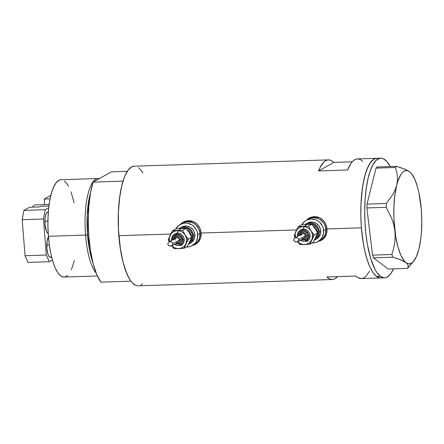 <?xml version="1.0" encoding="UTF-8"?>
<svg xmlns="http://www.w3.org/2000/svg" width="444" height="444" viewBox="0 0 444 444"><rect width="100%" height="100%" fill="white"/><g stroke="black" fill="none" stroke-linecap="round" stroke-linejoin="round"><path stroke-width="0.67" d="M309.69 218.337L312.482 217.233L314.729 216.933L319.247 217.699L321.956 219.153A12.171 11.483 -119.2 0 0 309.734 218.309L308.38 219.064A12.171 11.483 60.8 0 1 325.935 229.315L327.045 228.693L325.935 229.315A12.171 11.483 60.8 0 1 320.263 240.315A12.171 11.483 -119.2 0 0 325.935 229.315L324.686 224.747L323.454 222.71L319.985 219.503L317.893 218.454L313.375 217.688L311.127 217.993L308.341 219.092L311.127 217.993L313.375 217.688L317.893 218.454L319.985 219.503L323.454 222.71L324.686 224.747L325.935 229.315A12.171 11.483 -119.2 0 0 308.38 219.064L306.088 220.352A12.171 11.483 60.8 0 1 323.637 230.597L325.935 229.315L323.637 230.597A12.171 11.483 60.8 0 1 317.965 241.597A12.171 11.483 60.8 0 1 312.11 242.973L315.218 242.674L317.343 241.924L320.907 239.199L322.205 237.329L323.598 232.945L323.232 228.26L322.394 226.029L319.569 222.216L317.693 220.785L315.601 219.736L311.083 218.97L306.71 220.024L304.789 221.201L301.826 224.658A12.171 11.483 60.8 0 1 306.088 220.352M183.805 222.427L186.597 221.323L188.844 221.023L193.362 221.789L196.07 223.243A12.171 11.483 -119.2 0 0 183.849 222.4L182.495 223.16A12.171 11.483 60.8 0 1 200.05 233.405L201.16 232.784L200.05 233.405A12.171 11.483 60.8 0 1 194.378 244.405A12.171 11.483 -119.2 0 0 200.05 233.405L198.801 228.838L195.976 225.025L194.1 223.593L192.008 222.544L187.49 221.778L185.242 222.083L182.456 223.182L185.242 222.083L187.49 221.778L192.008 222.544L194.1 223.593L195.976 225.025L198.801 228.838L200.05 233.405A12.171 11.483 -119.2 0 0 182.495 223.16L180.203 224.442A12.171 11.483 60.8 0 1 197.752 234.687L200.05 233.405L197.752 234.687A12.171 11.483 60.8 0 1 192.08 245.693A12.171 11.483 60.8 0 1 186.225 247.064L189.333 246.764L191.458 246.015L195.021 243.29L196.32 241.419L197.713 237.035L197.347 232.351L196.509 230.12L193.684 226.307L191.808 224.875L187.479 223.215L185.198 223.06L182.95 223.365L178.904 225.291L175.941 228.749A12.171 11.483 60.8 0 1 180.203 224.442M318.997 241.125L318.692 241.197A12.682 11.96 -119.2 0 0 321.661 240.11M318.67 241.308L320.846 240.543L318.67 241.308M322.777 239.36L320.846 240.543L324.409 237.79L322.777 239.36M325.685 235.897L324.409 237.79L326.573 233.744L325.685 235.897M309.49 217.865L306.321 220.218L309.762 217.743L312.015 216.933L314.385 216.605L319.031 217.443L323.021 220.096L325.818 224.137L327.062 228.938L326.573 233.744L324.553 237.157L321.573 239.582M193.112 245.216L192.807 245.288A12.682 11.96 -119.2 0 0 195.776 244.2M192.785 245.399L194.96 244.633L192.785 245.399M196.886 243.451L194.96 244.633L198.524 241.88L196.886 243.451M199.8 239.988L198.524 241.88L200.688 237.834L199.8 239.988M201.154 235.481L200.688 237.834L201.176 233.028L296.581 229.925L201.176 233.028L201.154 235.481M379.953 277.911L376.434 276.379L373.004 272.61L369.796 266.75L366.933 259.019L364.524 249.717L362.659 239.199L361.416 227.872L360.844 216.173L360.955 204.545L361.755 193.44L363.203 183.283L365.251 174.47L367.821 167.327L370.812 162.138L374.103 159.102L376.845 158.303L374.12 159.096L372.444 160.328L369.286 164.452L366.489 170.635L364.169 178.643L362.404 188.173L360.955 204.495L360.839 216.117L361.416 227.822A59.846 17.865 -91.9 0 1 376.823 158.303A59.846 17.865 88.1 0 0 360.806 211.577A59.846 17.865 88.1 0 0 376.434 276.379L380.303 276.257A59.846 17.865 -91.9 0 1 364.674 211.449A59.846 17.865 -91.9 0 1 380.691 158.181A59.846 17.865 -91.9 0 1 384.97 159.735A59.846 17.865 -91.9 0 1 390.237 166.55L386.702 161.35L383.211 158.686L381.452 158.208L379.698 158.303L376.296 160.217L373.143 164.347L370.346 170.54L368.026 178.56L366.272 188.095L365.14 198.773L364.685 210.195L364.918 221.917L365.828 233.489L367.388 244.461L370.801 258.896L375.236 269.808L376.873 272.488L380.303 276.257L376.434 276.379A59.846 17.865 88.1 0 0 380.708 277.938A59.846 17.865 -91.9 0 1 361.416 227.822L327.062 228.938L361.416 227.822L363.508 244.539L365.651 254.501L368.298 263.064L369.78 266.722L372.988 272.588L376.418 276.368L379.936 277.905M200.766 230.586L201.176 233.028L199.933 228.227L200.766 230.586M198.712 226.074L199.933 228.227L197.136 224.187L198.712 226.074M195.26 222.655L197.136 224.187L193.146 221.534L195.26 222.655M190.859 220.868L193.146 221.534L188.5 220.696L190.859 220.868M186.13 221.023L188.5 220.696L183.877 221.834L186.13 221.023M181.812 223.093L183.877 221.834L180.436 224.309L181.812 223.093M137.357 285.792L135.598 285.309L132.107 282.634L130.408 280.475L127.2 274.603L123.071 262.382L120.074 247.036L118.387 228.183L118.348 213.164L119.442 198.962L121.601 186.474L123.038 181.13L93.04 182.107A59.846 17.865 88.1 0 0 100.916 282.151L130.913 281.18L128.788 277.822L124.931 268.703L123.254 263.081L120.546 250.161L118.465 229.87L118.376 212.376L119.825 196.054L121.589 186.53L123.909 178.521L125.252 175.18L128.244 170.002L131.541 166.977L134.266 166.189A59.846 17.865 88.1 0 0 118.837 235.703L170.696 234.021L118.837 235.703A59.846 17.865 88.1 0 0 138.134 285.819L332.328 279.509A59.846 17.865 -91.9 0 1 326.934 276.978L355.966 276.035A59.846 17.865 88.1 0 0 361.361 278.566L380.708 277.938A59.846 17.865 88.1 0 0 382.634 277.522A59.846 17.865 -91.9 0 1 380.708 277.938L384.582 277.811A59.846 17.865 -91.9 0 1 380.303 276.257L383.821 277.783L385.575 277.689L387.296 277.017L390.592 273.976L393.584 268.792M362.865 161.466L360.844 159.879L358.802 159.057L356.765 159.002L354.767 159.723L352.83 161.205L350.976 163.431L347.619 169.985L318.587 170.929A59.846 17.865 -91.9 0 1 328.443 159.879A59.846 17.865 -91.9 0 1 333.838 162.404L352.253 161.81L333.838 162.404L318.587 170.929L320.202 167.316L323.804 162.149L325.741 160.667L327.739 159.945L329.775 160.001L331.812 160.822L333.838 162.404L318.587 170.929L347.619 169.985A59.846 17.865 88.1 0 1 357.47 158.935L380.691 158.181M309.102 218.087L312.015 216.933L316.744 216.777L319.031 217.443L322.122 219.286L324.597 221.983L326.651 226.49L327.039 231.391L326.573 233.744A12.171 11.483 -119.2 0 1 321.611 239.56L317.965 241.597M361.383 278.566L357.986 277.622L355.966 276.035L326.934 276.978L328.96 278.566L330.996 279.387L333.033 279.443L335.031 278.721L337.551 276.634A59.846 17.865 -91.9 0 1 332.328 279.509M140.831 285.031L142.513 283.799M142.913 173.01L141.464 170.829A59.846 17.865 -91.9 0 1 142.913 173.01L140.271 169.375L138.534 167.76M362.06 278.499L364.058 277.778L366 276.296L369.597 271.129M183.411 222.067A12.682 11.96 -119.2 0 0 180.924 224.037L182.251 222.849M192.08 245.693L195.726 243.651A12.171 11.483 -119.2 0 0 200.688 237.823L198.668 241.247L195.687 243.673M309.296 217.976A12.682 11.96 -119.2 0 0 306.815 219.947L308.136 218.753M194.333 244.433L197.314 242.008L198.618 240.137L199.528 238.028L200.05 233.405L199.528 238.028L198.618 240.137L197.314 242.008L194.333 244.433M320.224 240.337L323.199 237.912L324.503 236.047L325.413 233.938L325.935 229.315L325.413 233.938L324.503 236.047L323.199 237.912L320.224 240.337M410.633 172.661L409.612 171.756A46.659 13.931 -91.9 0 1 410.711 172.738A46.659 13.931 -91.9 0 1 420.729 203.635L420.729 203.63A46.659 13.931 -91.9 0 1 418.914 249.056L418.914 249.051A46.659 13.931 -91.9 0 1 413.592 261.333A46.659 13.931 -91.9 0 1 405.977 262.598A46.659 13.931 -91.9 0 1 394.86 230.725A46.659 13.931 -91.9 0 1 396.675 185.303L395.105 189.949L392.774 194.561L386.336 203.491L367.016 204.118L376.024 168.121L395.343 167.493L396.636 171.717L397.374 176.074L397.43 180.603L396.675 185.303L395.105 189.949L392.774 194.561L386.336 203.491L386.186 207.32L391.775 218.614L393.695 224.564L394.86 230.725L395.177 236.813L394.71 242.84L393.556 248.768L391.858 254.506L372.538 255.134L366.861 207.947L386.186 207.32L391.775 218.614L393.695 224.564L394.86 230.725L395.177 236.813L394.71 242.84L393.556 248.768L391.858 254.506L392.796 257.193L400.616 259.784L405.977 262.598L407.47 264.069L408.136 265.523L408.097 266.966L407.481 268.387L388.161 269.014L373.476 257.825L392.796 257.193L396.93 258.458L403.663 261.166L405.977 262.598L407.47 264.069L408.136 265.523L408.097 266.966L407.481 268.387L412.015 262.865M409.612 171.756L407.786 170.762L405.955 170.563L404.162 171.162L402.425 172.549L400.782 174.697L397.885 181.13L396.675 185.303L394.849 195.199L393.906 206.593L393.911 218.709L395.671 236.43L397.896 246.77L400.799 255.095L404.179 260.828L405.977 262.598L407.803 263.592L409.634 263.792L411.427 263.192L413.164 261.805L416.328 256.782L418.914 249.056L420.74 239.155L421.323 233.6L421.8 221.745L421.323 209.574L418.897 192.546L417.693 187.584L414.79 179.265L411.41 173.526L409.612 171.756L407.281 170.313L400.577 167.616L396.437 166.35L395.343 167.493L396.636 171.717L397.374 176.074L397.43 180.603L396.675 185.303A46.659 13.931 -91.9 0 1 409.612 171.756L404.234 168.936L396.437 166.35L377.111 166.977L376.024 168.121L367.016 204.118L366.861 207.947L372.538 255.134L373.476 257.825L388.161 269.014L407.481 268.387L413.592 261.333M393.562 268.836A59.846 17.865 -91.9 0 1 384.582 277.811M392.796 257.193L373.476 257.825L372.538 255.134L391.858 254.506L392.796 257.193M395.343 167.493L376.024 168.121L377.111 166.977L396.437 166.35L395.343 167.493M386.186 207.32L366.861 207.947L367.016 204.118L386.336 203.491L386.186 207.32M85.548 235.081L87.507 234.826A47.414 14.153 -91.9 0 1 90.565 192.485L87.191 215.262L87.507 234.826L88.656 234.671L88.9 237.457A46.659 13.931 88.1 0 1 88.656 234.671L85.548 235.081A48.69 14.535 -91.9 0 1 98.08 178.527A48.69 14.535 -91.9 0 1 99.24 178.643A48.69 14.535 88.1 0 0 85.548 235.081L48.396 236.291L85.548 235.081A48.69 14.535 88.1 0 0 96.154 273.054A48.69 14.535 -91.9 0 1 85.548 235.081M92.84 262.415L87.507 234.826A47.414 14.153 -91.9 0 0 92.84 262.415M63.464 277.039L60.6 275.785L57.814 272.71L55.206 267.937L52.875 261.638L50.916 254.068L49.406 245.504L48.396 236.291L47.93 226.767L48.024 217.31L48.674 208.28L49.861 200.022L51.526 192.851L53.619 187.052L56.055 182.839L58.736 180.375L60.95 179.731A48.69 14.535 88.1 0 0 48.396 236.291A48.69 14.535 88.1 0 0 64.097 277.062L97.391 275.979M88.256 217.649A46.659 13.931 88.1 0 0 88.656 234.671L88.256 217.649M130.913 281.18A59.846 17.865 -91.9 0 1 123.038 181.13L93.04 182.107L111.466 171.806L127.339 171.29L111.466 171.806L93.04 182.107L90.398 193.423L88.761 206.876L88.228 221.606L88.839 236.68L90.554 251.132L93.262 264.052L96.792 274.62L100.916 282.151L130.913 281.18M74.392 260.517L71.406 269.747M67.66 275.419L64.891 276.962M64.424 181.013L67.216 184.082L68.548 186.269M71.029 191.836L74.109 202.73M49.14 204.473L35.403 204.923A24.342 7.271 88.1 0 0 32.49 207.165A24.342 7.271 -91.9 0 1 33.172 206.216L32.362 207.165M44.2 199.045L49.789 195.926L50.727 195.893L49.789 195.926L44.2 199.045L50.083 198.857L44.2 199.045L44.644 204.623L44.2 199.045M47.919 221.09L44.883 221.19L47.919 221.09M48.496 212.343L47.253 212.204L46.664 212.743L45.677 214.935L45.049 218.309L44.988 224.436A10.65 3.18 -91.9 0 1 47.73 212.066A10.65 3.18 -91.9 0 1 48.318 212.226M49.351 245.116L46.775 245.199L49.351 245.116M48.551 236.757L47.197 240.515L46.881 248.451A10.65 3.18 -91.9 0 1 48.446 236.907M48.94 206.01L40.748 206.277L48.94 206.01M28.016 262.41L49.306 261.716L52.386 259.995L49.306 261.716L46.32 255.028L25.036 255.722L22.2 219.702L43.49 219.009L46.32 255.028L43.49 219.009L45.21 209.69L23.921 210.384L29.509 207.259L39.572 206.932L40.748 206.277L39.572 206.932L29.509 207.259L23.921 210.384L45.21 209.69L48.735 207.72L45.21 209.69L43.49 219.009L22.2 219.702L23.921 210.384L22.2 219.702L25.036 255.722L46.32 255.028L49.306 261.716L28.016 262.41L25.036 255.722L28.016 262.41M48.191 233.339A10.65 3.18 -91.9 0 1 44.988 224.436L46.476 231.363L47.658 233.078L48.285 233.35M46.881 248.451L47.858 253.996L48.94 256.416L50.178 257.365L51.482 256.549A10.65 3.18 -91.9 0 1 50.311 257.37A10.65 3.18 -91.9 0 1 46.881 248.451M317.055 232.068A7.098 6.699 -119.2 0 0 317.038 231.74L318.298 231.546A8.114 7.653 60.8 0 1 315.462 238.25M300.388 229.931L303.28 229.076L306.86 230.059L308.735 231.796L309.862 234.11L310.084 235.376L308.819 235.57A5.578 5.261 60.8 0 1 306.216 240.615A5.578 5.261 60.8 0 1 300.555 240.176L301.865 240.892L303.929 241.242L306.815 240.221L308.58 237.69L308.819 235.57L308.253 233.477L306.094 231.069L304.112 230.314L302.037 230.381L299.428 231.973L298.418 233.794L298.179 235.914L297.458 235.831L298.179 235.914A5.578 5.261 60.8 0 1 303.063 230.242A5.578 5.261 60.8 0 1 308.819 235.57L310.084 235.376A6.593 6.222 -119.2 0 0 301.082 229.57M299.889 234.97A3.552 3.347 60.8 0 1 306.593 235.797L307.853 235.603A4.562 4.307 -119.2 0 0 301.62 231.585M315.251 238.533L313.236 242.346L309.94 244.189L304.501 244.583L309.94 244.189L312.11 238.761L312.504 235.292A9.13 8.614 60.8 0 1 311.688 239.832A9.13 8.614 60.8 0 1 304.501 244.583L299.883 244.516L297.375 241.453L299.883 244.516L304.501 244.583A9.13 8.614 60.8 0 1 297.735 241.752L300.05 243.517L303.357 244.544L306.732 244.2L309.657 242.546L311.133 240.837L314.258 235.02L310.978 230.83A9.13 8.614 60.8 0 1 312.504 235.292L314.258 235.02L309.451 229.01L307.531 227.639L305.361 226.806L301.953 226.69L298.823 227.922L296.453 230.319L295.199 233.522L295.36 237.501A9.13 8.614 60.8 0 1 295.898 231.318A9.13 8.614 60.8 0 1 303.086 226.573A9.13 8.614 60.8 0 1 310.978 230.83L308.519 226.179L298.468 226.507L294.144 235.675L295.238 237.978L294.144 235.675L296.492 230.097L298.468 226.507L301.765 224.664L311.821 224.337L308.519 226.179L298.468 226.507L301.765 224.664L311.821 224.337L314.385 227.572M297.486 241.891L304.395 238.034A2.436 2.298 -119.2 0 0 305.528 235.831L298.951 239.51L298.468 240.898L297.175 242.03L295.099 241.736L293.767 240.52L293.85 239.016L295.465 237.462L297.48 237.768L298.951 239.51L305.528 235.831A2.436 2.298 -119.2 0 0 302.014 233.783L295.199 237.596M294.794 237.862L295.704 237.379L296.853 237.451L298.829 239.15L298.707 240.454L297.264 242.002L295.571 241.919L293.767 240.52L293.85 239.016L295.232 237.573M317.038 231.74A7.098 6.699 -119.2 0 0 313.003 225.696A7.098 6.699 -119.2 0 1 317.038 231.74L318.298 231.546L317.948 234.626L317.343 236.036L315.384 238.311M301.409 232.845A7.098 6.699 60.8 0 1 301.498 231.64L303.147 231.241L304.839 231.529L306.327 232.456L307.387 233.888L307.853 235.603L307.659 237.335L306.826 238.828L305.494 239.849M307.542 223.021L311.322 221.972L313.031 222.089L316.278 223.332L318.875 225.735L320.429 228.938L320.735 230.691A9.13 8.614 -119.2 0 0 307.575 223.005L306.105 223.826A9.13 8.614 60.8 0 1 319.264 231.513L320.735 230.691L320.346 234.16L318.687 237.14L316.017 239.183M305.261 224.364A9.13 8.614 60.8 0 1 306.105 223.826M315.684 229.57L317.554 233.178L316.228 236.458M315.012 239.766L316.483 238.944A9.13 8.614 -119.2 0 0 320.735 230.691L319.264 231.513A9.13 8.614 60.8 0 1 315.012 239.766A9.13 8.614 60.8 0 1 314.557 239.999L317.216 237.962L318.875 234.981L319.264 231.513L318.331 228.088L317.405 226.557L314.807 224.153L311.56 222.91L308.164 223.021L305.128 224.464M307.57 224.259L311.449 223.898L314.335 225.003L316.644 227.139L318.026 229.986L318.298 231.546A8.114 7.653 60.8 0 0 310.306 223.787A8.114 7.653 60.8 0 0 302.791 231.269M313.409 226.19L316.533 231.008M297.791 241.686L297.38 241.947M302.164 239.183L304.134 239.322L305.794 238.306L306.582 236.48L306.227 234.465L304.856 232.934L302.93 232.406L301.093 233.056L299.828 235.331M300.988 235.059L302.564 233.566L304.712 234.155L305.522 236.302L304.268 238.095M303.84 238.245L302.936 238.278M302.492 238.156L302.07 237.945M300.882 235.98L300.888 235.514M300.788 232.079L301.504 231.635M317.554 233.178L313.236 242.346L309.94 244.189L314.258 235.02L317.554 233.178L314.258 235.02L312.504 235.292L311.566 231.868L308.519 226.179L311.821 224.337M306.504 241.586A6.593 6.222 -119.2 0 0 310.084 235.376L309.307 239.022L306.671 241.508M305.372 239.899A4.562 4.307 -119.2 0 0 307.853 235.603L306.593 235.797A3.552 3.347 60.8 0 1 302.264 239.222M191.17 236.158A7.098 6.699 -119.2 0 0 191.153 235.831L192.413 235.636A8.114 7.653 60.8 0 1 189.577 242.341M174.503 234.021L177.395 233.167L180.974 234.149L182.85 235.886L183.977 238.2L184.199 239.466L182.934 239.66A5.578 5.261 60.8 0 1 180.331 244.705A5.578 5.261 60.8 0 1 174.67 244.267L175.979 244.983L178.044 245.338L180.93 244.311L182.279 242.746L182.917 240.737L182.362 237.568L180.209 235.159L178.227 234.404L176.151 234.471L173.543 236.064L172.533 237.884L172.289 240.004L171.573 239.921L172.289 240.004A5.578 5.261 60.8 0 1 177.178 234.332A5.578 5.261 60.8 0 1 182.934 239.66L184.199 239.466A6.593 6.222 -119.2 0 0 175.197 233.661M174.004 239.061A3.552 3.347 60.8 0 1 180.708 239.888L181.968 239.693A4.562 4.307 -119.2 0 0 175.735 235.675M189.366 242.624L187.351 246.437L184.055 248.279L178.616 248.673L184.055 248.279L186.225 242.851L186.613 239.383A9.13 8.614 60.8 0 1 185.803 243.928A9.13 8.614 60.8 0 1 178.616 248.673L173.998 248.607L171.489 245.543L173.998 248.607L178.616 248.673A9.13 8.614 60.8 0 1 171.85 245.843L174.165 247.608L177.472 248.634L180.847 248.29L183.772 246.642L185.248 244.927L188.373 239.111L185.093 234.92A9.13 8.614 60.8 0 1 186.613 239.383L188.373 239.111L183.566 233.1L181.646 231.729L179.476 230.897L176.068 230.78L172.938 232.012L170.568 234.41L169.314 237.612L169.475 241.592A9.13 8.614 60.8 0 1 170.013 235.409A9.13 8.614 60.8 0 1 177.2 230.664A9.13 8.614 60.8 0 1 185.093 234.92L182.634 230.269L172.583 230.597L168.259 239.766L169.353 242.069L168.259 239.766L170.607 234.188L172.583 230.597L175.88 228.754L185.936 228.427L182.634 230.269L172.583 230.597L175.88 228.754L185.936 228.427L188.5 231.663M171.595 245.987L178.505 242.124A2.436 2.298 -119.2 0 0 179.642 239.921L173.06 243.601L172.583 244.988L171.284 246.126L169.214 245.826L167.882 244.611L167.965 243.107L169.58 241.553L171.595 241.858L173.06 243.601L179.642 239.921A2.436 2.298 -119.2 0 0 176.129 237.873L169.314 241.686M168.909 241.952L169.819 241.475L170.968 241.542L172.944 243.24L172.821 244.55L171.378 246.093L169.686 246.015L167.882 244.611L167.965 243.107L169.342 241.664M191.153 235.831A7.098 6.699 -119.2 0 0 187.118 229.787A7.098 6.699 -119.2 0 1 191.153 235.831L192.413 235.636L192.063 238.717L190.593 241.37L189.494 242.402M175.524 236.935A7.098 6.699 60.8 0 1 175.613 235.731M181.657 227.112L185.431 226.063L187.146 226.179L190.393 227.422L192.99 229.826L193.917 231.357L194.849 234.782A9.13 8.614 -119.2 0 0 181.69 227.095L180.22 227.916A9.13 8.614 60.8 0 1 193.379 235.603L194.849 234.782L194.461 238.25L192.801 241.231L190.132 243.273M179.376 228.46A9.13 8.614 60.8 0 1 180.22 227.916M189.799 233.661L191.669 237.268L190.343 240.554M189.127 243.856L190.598 243.035A9.13 8.614 -119.2 0 0 194.849 234.782L193.379 235.603A9.13 8.614 60.8 0 1 189.127 243.856A9.13 8.614 60.8 0 1 188.672 244.095L191.331 242.052L192.99 239.072L193.379 235.603L192.446 232.179L191.519 230.647L188.922 228.244L185.675 227.001L182.279 227.112L179.243 228.56M181.685 228.349L185.564 227.988L188.45 229.093L190.759 231.23L192.141 234.077L192.413 235.636A8.114 7.653 60.8 0 0 184.421 227.883A8.114 7.653 60.8 0 0 176.906 235.359M187.518 230.281L190.648 235.104M171.906 245.776L171.495 246.037M176.279 243.273L178.249 243.412L179.909 242.396L180.697 240.57L180.342 238.556L178.971 237.024L177.045 236.497L175.208 237.146L173.943 239.421M175.103 239.15L175.541 238.35L176.679 237.657L178.827 238.245L179.631 240.393L178.383 242.185M177.955 242.335L177.051 242.369M176.607 242.246L176.185 242.036M174.997 240.071L175.003 239.605M174.897 236.169L176.418 235.442L178.954 235.62L180.442 236.547L181.502 237.978L181.968 239.693L181.774 241.425L180.941 242.918L179.609 243.939M191.669 237.268L187.351 246.437L184.055 248.279L188.373 239.111L191.669 237.268L188.373 239.111L186.613 239.383L185.681 235.964L182.634 230.269L185.936 228.427M180.619 245.676A6.593 6.222 -119.2 0 0 184.199 239.466L183.422 243.112L180.786 245.599M179.487 243.989A4.562 4.307 -119.2 0 0 181.968 239.693L180.708 239.888A3.552 3.347 60.8 0 1 176.379 243.312M321.861 240.004L321.473 240.221M195.976 244.095L195.588 244.311M134.243 166.189L328.443 159.879M183.605 221.961L183.217 222.178M98.08 178.527L60.933 179.737M300.577 229.82C298.385 231.18 297.347 233.183 297.458 235.831L297.513 236.297M301.271 231.757C299.744 232.706 299.017 234.099 299.101 235.931M301.465 239.666L305.727 239.727M299.889 240.548L307.009 241.331M174.692 233.91C172.5 235.27 171.462 237.274 171.573 239.921L171.628 240.387M175.386 235.847C173.859 236.796 173.132 238.189 173.216 240.021M175.58 243.756L179.842 243.817M174.004 244.638L181.124 245.421"/></g></svg>
